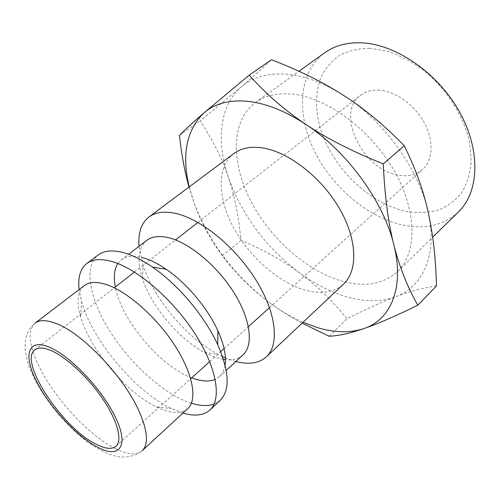 <?xml version="1.0" encoding="UTF-8"?>
<svg xmlns="http://www.w3.org/2000/svg" width="500" height="500" viewBox="0 0 500 500"><rect width="100%" height="100%" fill="white"/><g stroke="black" fill="none" stroke-linecap="round" stroke-linejoin="round"><path stroke-width="0.38" stroke-dasharray="2.5 1.88" d="M235.869 361.488L225.4 357.85M222.494 356.544L217.987 354.288C186.469 337.756 153.925 299.031 143.069 265.138L139.05 246.287M233.869 153.519C216.481 166.756 217.575 198.194 233.619 227.706C249.681 257.275 279.131 283.113 306.062 290.375C321.637 294.438 334.144 292.331 343.575 284.056M223.419 359.35L214.638 357.038L204.556 352.506C178.713 338.881 151.481 306.481 142.506 278.675C136.744 260.712 138.15 247.956 146.725 240.419M191.713 377.85L191.619 377.819C160.156 366.25 121.25 319.906 115.331 286.962M117.869 263.556L121.356 259.819C126.181 256.156 132.956 255.356 141.681 257.425M191.4 403.225L185.344 401.025C158.825 389.963 127.681 360.419 108.481 328.988C89.319 297.613 83.725 266.1 98.212 254.956M182.938 413.062L171.3 408.456C135.037 391.294 92.331 340.481 81.669 301.806L79.138 289.544M187.756 408.606C181.519 413.85 172.2 413.825 159.8 408.531L156.494 407C126.194 392.55 89.575 348.975 80.55 316.637C76.294 301.744 77.562 291.388 84.35 285.569M436.488 285.938C422.938 287.969 409.275 291.594 395.5 296.819C381.675 301.988 365.519 309.312 347.025 318.794C331.55 299.938 315.656 284.581 299.344 272.712C283.062 260.712 263.606 249.913 240.981 240.319C238.762 216.65 234.556 195.637 228.369 177.288C216.119 141.394 219.419 105.562 241.244 86.925C252.325 77.412 266.981 73.138 285.206 74.106C303.675 75.4 323.181 82.531 343.725 95.494C384.156 120.962 419.144 169.675 428.137 212.044C437.906 254.769 422.756 287.181 395.5 296.819C381.625 301.737 366.181 301.956 349.169 297.488C332.206 292.913 315.6 284.65 299.344 272.712C265.738 247.181 242.075 215.369 228.369 177.288C222.325 158.975 212.919 140.188 200.156 120.925L241.244 86.925C252.325 77.475 262.406 68.406 271.494 59.731M303 322.294C290.925 317 279.113 309.969 267.544 301.194C277.881 309.037 289.394 316.363 302.075 323.162M458.425 211.944C444.2 224.913 426.287 229.394 404.688 225.4C368.762 218.425 332.169 187.519 314.125 150.425C296.112 113.425 298.538 71.944 324.675 52.794M369.619 48.244L387.531 51.231C399.95 55.45 412.094 61.863 423.944 70.462C446.981 89.237 464.119 116.562 469.663 142.806L471.213 161.619C470.131 173.375 466.994 183.663 461.812 192.488C455.613 200.256 447.994 206.056 438.969 209.881C429.369 212.525 419.144 213.15 408.3 211.762C369.756 204.831 330.856 166.669 319.6 125.856C315.219 108.169 315.631 92.05 320.838 77.5C325.238 68.587 331.4 61.256 339.331 55.519C348.181 50.894 358.275 48.469 369.619 48.244M344.694 281.869C366.394 287.2 384.038 283.738 397.631 271.481C417.431 252.625 417.35 210.263 393.256 169.225C369.3 128.175 325.156 96.6 290.9 93.994C276.656 92.925 264.875 95.744 255.562 102.431C230.731 120.706 230.85 162.669 250.769 201.019C270.731 239.469 308.594 272.675 344.694 281.869M379.538 90.175C371.925 89.675 365.556 91.406 360.425 95.363C334.556 113.888 364.025 171.769 399.688 175.35C408.9 176.637 416.55 174.656 422.644 169.4C432.944 160.225 434.069 140.925 424.444 123.012C414.875 105.094 395.838 91.344 379.538 90.175M189 187.069L194.206 203.394C200.994 222.081 210.356 239.531 222.294 255.731C235.837 273.431 250.919 288.581 267.544 301.194C233.481 274.556 209.037 241.956 194.206 203.394L189.219 186.906M329.156 336.256L347.025 318.794M179.419 135.469L200.156 120.925M222.294 255.731L240.981 240.319M220.294 400.225L214.1 404.05M225.069 365.175C224.262 370.094 222.406 373.9 219.494 376.594L215.206 379.381M242.969 354.938C238.6 358.831 232.763 360.394 225.456 359.619M115.425 448.65C89.369 435.925 55.35 399.312 39.669 367.638C28.819 345.581 27.294 330.75 35.094 323.137C27.237 329.456 23.994 338.938 25.356 351.581C28.05 366.525 30.575 370.163 33.587 377.106C45.569 400.419 61.981 420.8 82.819 438.244C94.15 447.413 105.294 453.438 116.244 456.325C123.419 458.1 134.875 456.912 142.262 450.662C136.6 455.356 127.65 454.688 115.425 448.65M204.556 352.506L217.987 354.288M142.506 278.675L143.069 265.138M121.356 259.819L128.881 254.062M156.494 407L171.3 408.456M80.55 316.637L81.669 301.806M397.631 271.481L432.669 237.169M34.931 349.812L114.256 287.8M134.412 272.044L175.5 239.925M197.894 222.419L360.425 95.363M115.962 446.231L190.706 378.762M209.694 361.619L220.694 351.694M224.081 348.631L248.406 326.675M269.506 307.631L422.644 169.4M255.562 102.431L298.944 71.269M219.494 376.594L226.188 370.412"/><path stroke-width="0.75" d="M225.4 357.85L222.494 356.544M139.05 246.287C137.963 232.919 141.263 223.162 148.944 217.019C155.375 212.237 164.175 211.012 175.35 213.35C200.763 218.744 235.3 246.775 255.806 279.769C276.413 312.762 279.731 344.6 266.4 356.775C259.025 363.288 248.85 364.856 235.869 361.488M266.4 356.775L343.575 284.056C358.275 270.538 357.362 238.85 338.894 207.594C320.531 176.344 287.394 151.181 261.575 147.769C250.212 146.312 240.975 148.225 233.869 153.519L148.944 217.019M128.881 254.062L146.725 240.419C152 236.419 159.331 235.531 168.713 237.75C189.406 242.738 217.3 265.919 233.981 292.706C250.738 319.506 253.75 345.269 242.969 354.938L226.188 370.412M115.331 286.962C113.4 277.044 114.244 269.237 117.869 263.556M141.681 257.425L142.925 257.75C150.106 259.75 157.856 263.594 166.181 269.275C186.688 283.188 207.712 308.206 217.887 330.8C224.05 344.556 226.438 356.012 225.069 365.175M79.138 289.544C77.737 277.394 80.3 268.7 86.819 263.481L98.212 254.956C104.162 250.531 112.631 249.775 123.631 252.688C132.45 255.144 142.069 259.944 152.487 267.094C178.144 284.594 204.862 316.381 217.681 344.669C229.325 371.65 230.2 390.169 220.294 400.225L209.938 409.981C203.669 415.506 194.669 416.531 182.938 413.062M86.819 263.481C92.65 259.137 101.037 258.494 111.988 261.537C136.888 268.55 172.362 298.794 194.519 333.006C216.769 367.231 222.062 398.981 209.938 409.981M84.35 285.569C89.225 281.881 96.356 281.481 105.744 284.35C126.525 290.806 155.919 316.388 174.412 344.862C192.987 373.35 197.75 399.675 187.756 408.606L142.262 450.662C148.694 444.306 147.744 431.431 139.419 412.031C124.419 377.125 81.775 332.362 55.469 323.269C46.294 319.856 39.5 319.812 35.094 323.137L84.35 285.569M302.075 323.162L329.156 336.256C338.575 335.831 350.1 333.294 363.725 328.638C377.156 324.1 395.188 316.288 417.819 305.2C407.331 286.8 399.325 266.619 393.806 244.656C388.25 222.875 384.738 195.95 383.269 163.881C352.5 151.581 326.75 138.463 306.012 124.525C285.138 110.588 266.188 94.131 249.181 75.163L203.869 112.969C214.519 103.688 228.919 99.787 247.069 101.269C265.469 103.088 285.119 110.844 306.012 124.525C347.144 151.419 383.6 201.706 393.806 244.656C404.8 287.994 390.569 319.969 363.725 328.638C350.062 333.069 334.719 332.75 317.7 327.681L303 322.294M298.944 71.269L324.675 52.794C334.462 45.763 346.481 42.431 360.744 42.794C395.025 43.719 437.394 72.4 459.2 111.388C481.144 150.356 479.2 192.081 458.425 211.944L432.669 237.169M96.7 444.531C63.163 429.006 18.019 361.244 34.931 349.812C38.237 347.275 43.456 347.456 50.581 350.363C65.875 356.669 88.138 377.25 102.863 399.081C117.638 420.919 122.638 440.406 115.962 446.231C111.962 449.5 105.544 448.938 96.7 444.531M189.219 186.906C181.525 154.775 186.406 130.131 203.869 112.969C193.225 122.206 185.075 129.706 179.419 135.469C181.681 155.2 184.875 172.4 189 187.069M249.181 75.163L271.494 59.731C299.288 70.456 323.363 82.375 343.725 95.494C364.094 108.456 384.269 125.213 404.256 145.756C415.481 168.481 423.444 190.575 428.137 212.044C432.981 233.569 435.763 258.2 436.488 285.938L417.819 305.2M383.269 163.881L404.256 145.756M214.1 404.05C207.881 406.287 200.312 406.012 191.4 403.225M215.206 379.381C208.988 381.975 201.15 381.463 191.713 377.85M225.456 359.619L223.419 359.35M115.844 418.156C129.288 446.337 119.325 458.756 98.144 447.475C77.356 437.188 49.381 407.025 36.544 381.4C23.194 355.562 27.587 338.175 48.938 347.013C70.094 355.419 103.044 390.269 115.844 418.156M114.256 287.8L134.412 272.044M175.5 239.925L197.894 222.419M190.706 378.762L209.694 361.619M220.694 351.694L224.081 348.631M248.406 326.675L269.506 307.631M166.181 269.275L152.487 267.094M217.887 330.8L217.681 344.669"/></g></svg>
